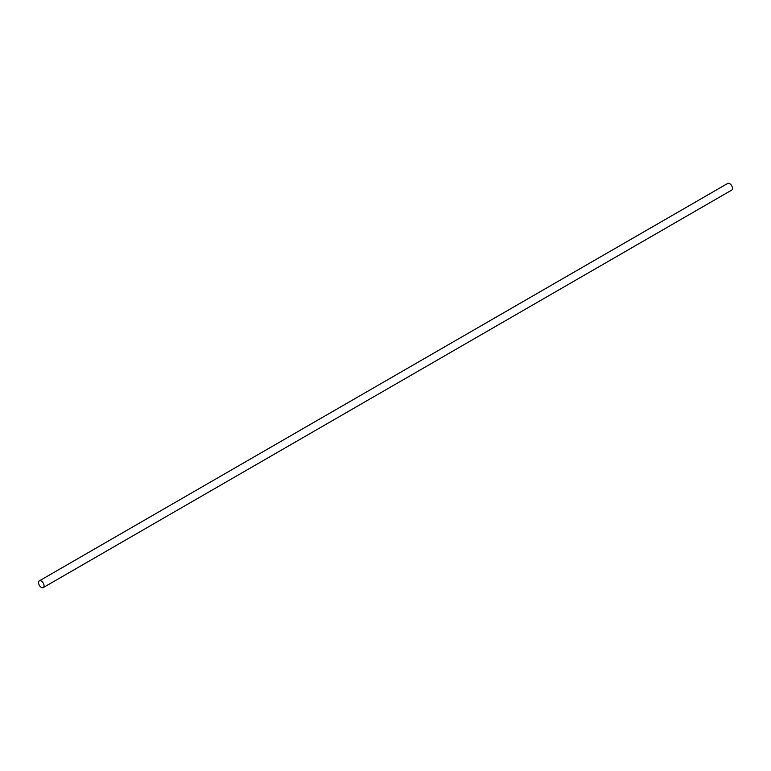 <?xml version="1.0" encoding="UTF-8"?>
<svg xmlns="http://www.w3.org/2000/svg" width="771" height="771" viewBox="0 0 771 771"><rect width="100%" height="100%" fill="white"/><g stroke="black" fill="none" stroke-linecap="round" stroke-linejoin="round"><path stroke-width="1.16" d="M39.36 580.852L727.747 183.411A3.894 2.246 60 0 1 730.754 184.452A3.894 2.246 60 0 1 732.45 188.375A3.894 2.246 60 0 1 731.64 190.148L43.253 587.589A3.894 2.246 -120 0 0 44.053 585.806A3.894 2.246 -120 0 0 42.357 581.893A3.894 2.246 -120 0 0 39.36 580.852A3.894 2.246 -120 0 0 38.55 582.625A3.894 2.246 -120 0 0 40.246 586.548A3.894 2.246 -120 0 0 43.253 587.589"/></g></svg>
